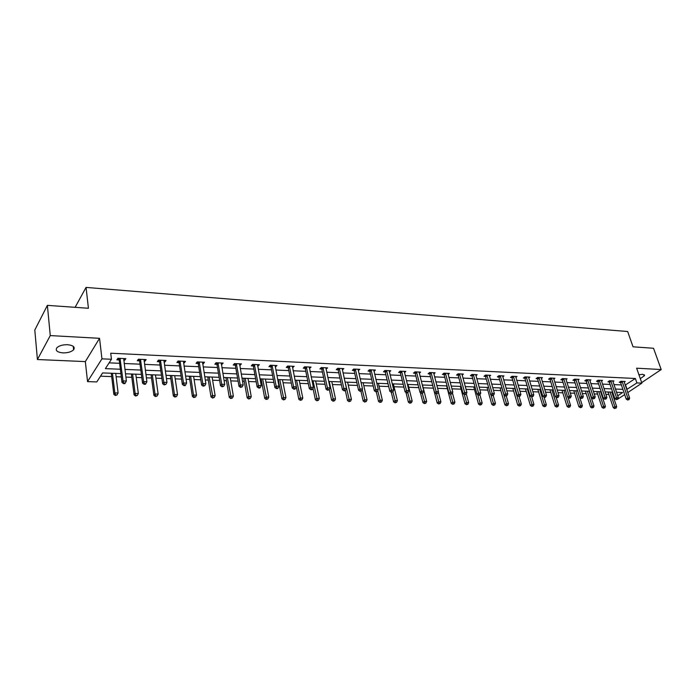 <?xml version="1.0" encoding="UTF-8"?>
<svg xmlns="http://www.w3.org/2000/svg" width="696" height="696" viewBox="0 0 696 696"><rect width="100%" height="100%" fill="white"/><g stroke="black" fill="none" stroke-linecap="round" stroke-linejoin="round"><path stroke-width="1.04" d="M62.927 352.889C67.79 352.942 71.349 351.906 73.611 349.784C75.272 347.043 73.263 345.355 67.582 344.711C62.718 344.642 59.143 345.668 56.854 347.782C55.167 350.575 57.194 352.272 62.927 352.889M640.303 378.668L644.574 375.588L642.704 374.291L638.945 374.787M120.904 373.613L102.608 372.925L96.787 381.921L87.539 381.617L101.947 358.84L111.447 359.267L105.383 368.636L120.356 369.237M85.338 361.598L99.545 338.317L50.269 335.585L47.38 305.361L34.8 330.035L37.419 359.527L85.338 361.598L87.539 381.617M624.695 394.623L617.778 399.086M615.299 398.999L614.09 398.965M100.502 376.179L111.682 376.588M116.128 376.745L121.313 376.928M125.88 377.093L131.814 377.31M136.233 377.467L141.827 377.667M146.369 377.832L151.528 378.015M155.921 378.18L161.898 378.389M166.414 378.554L170.833 378.711M175.209 378.868L181.552 379.103M186.041 379.259L189.747 379.39M194.106 379.546L200.796 379.79M205.259 379.955L208.278 380.06M212.611 380.216L219.64 380.468M224.086 380.625L226.444 380.712M230.75 380.869L238.102 381.13M242.521 381.295L244.244 381.356M248.533 381.512L256.189 381.782M260.582 381.939L261.705 381.982M265.968 382.139L273.911 382.426M278.287 382.582L278.818 382.6M283.063 382.748L291.285 383.044M299.828 383.357L308.319 383.661M316.28 383.948L325.023 384.262M332.418 384.531L341.397 384.853M348.252 385.097L357.466 385.427M363.79 385.654L373.239 385.993M379.05 386.202L388.707 386.55M394.032 386.741L403.889 387.098M408.743 387.272L418.792 387.637M423.194 387.794L433.356 388.159M437.584 388.316L447.319 388.664M451.93 388.829L461.039 389.16M466.024 389.334L474.524 389.638M479.866 389.83L487.783 390.117M493.464 390.325L500.815 390.587M506.827 390.804L513.622 391.048M519.956 391.274L526.228 391.5M532.858 391.744L538.617 391.944M545.551 392.196L550.806 392.387M558.027 392.648L562.794 392.814M570.285 393.083L574.591 393.24M582.352 393.518L586.206 393.658M594.219 393.945L597.629 394.066M601.405 394.206L602.014 394.232M605.885 394.371L608.878 394.475M50.269 335.585L37.419 359.527M641.677 382.617L661.2 369.55L636.631 368.184L641.869 383.139L627.775 392.57M47.38 305.361L88.427 308.267L86.052 287.413L627.662 331.514L633.038 346.817L653.527 348.261L661.2 369.55M86.052 287.413L75.107 307.327M612.437 394.032L613.15 393.545M625.208 385.088L635.361 378.485L110.716 353.22L111.447 359.267M109.133 362.851L119.616 363.303M124.158 363.495L140.026 364.182M144.542 364.373L160.002 365.043M164.5 365.235L179.559 365.887M184.031 366.079L198.717 366.705M203.162 366.896L217.474 367.514M221.902 367.705L235.848 368.306M240.259 368.497L253.866 369.089M258.242 369.272L271.51 369.846M275.877 370.037L288.814 370.594M293.155 370.777L305.788 371.325M310.094 371.507L322.422 372.038M326.711 372.221L338.743 372.743M343.015 372.925L354.751 373.43M358.997 373.613L370.463 374.109M374.692 374.291L385.88 374.779M390.082 374.953L401.009 375.422M405.194 375.605L415.869 376.066M420.027 376.249L430.459 376.693M434.6 376.875L444.788 377.31M448.903 377.493L458.855 377.919M462.953 378.093L472.68 378.511M476.751 378.694L486.26 379.103M490.315 379.276L499.606 379.677M503.643 379.851L512.726 380.242M516.737 380.416L525.619 380.799M529.612 380.964L538.304 381.347M542.271 381.512L550.762 381.878M554.712 382.052L563.02 382.409M566.953 382.574L575.079 382.93M578.985 383.096L586.937 383.435M590.826 383.609L598.612 383.94M602.475 384.105L610.087 384.436M613.933 384.601L621.389 384.923M624.199 382.139L625.199 381.452L620.893 381.26L619.275 382.365L620.44 382.417M612.932 381.643L613.95 380.938L609.574 380.738L607.965 381.86L609.148 381.913M601.483 381.138L602.518 380.416L598.073 380.216L596.472 381.347L597.673 381.399M589.851 380.634L590.904 379.885L586.38 379.677L584.788 380.816L586.006 380.877M578.028 380.12L579.098 379.346L574.505 379.137L572.912 380.286L574.148 380.347M566.005 379.59L567.092 378.798L562.42 378.589L560.837 379.746L562.098 379.807M553.781 379.059L554.886 378.241L550.136 378.024L548.561 379.198L549.849 379.25M541.349 378.52L542.48 377.676L537.643 377.45L536.085 378.633L537.39 378.694M528.708 377.971L529.856 377.101L524.941 376.875L523.392 378.067L524.714 378.128M515.849 377.415L517.015 376.51L512.021 376.284L510.481 377.484L511.83 377.545M502.773 376.849L503.956 375.918L498.875 375.683L497.344 376.901L498.719 376.962M489.462 376.275L490.671 375.309L485.495 375.074L483.981 376.301L485.373 376.362M475.916 375.692L477.152 374.692L471.888 374.448L470.383 375.692L471.801 375.753M462.135 375.109L463.388 374.065L458.029 373.813L456.541 375.066L457.985 375.135M448.102 374.509L449.381 373.421L443.926 373.169L442.447 374.439L443.918 374.5M433.817 373.9L435.122 372.769L429.571 372.517L428.101 373.796L429.606 373.865M419.27 373.282L420.601 372.108L414.947 371.847L413.494 373.143L415.025 373.204M404.463 372.656L405.811 371.429L400.052 371.168L398.625 372.473L400.174 372.543M389.368 372.012L390.752 370.742L384.888 370.472L383.47 371.795L385.053 371.864M373.778 370.42L374.004 371.368L375.405 370.046L369.428 369.767L368.036 371.099L369.646 371.177M358.327 370.663L359.771 369.324L353.681 369.045L352.306 370.394L353.951 370.472M342.354 369.95L343.841 368.602L337.63 368.315L336.272 369.68L337.952 369.75M326.067 369.219L327.599 367.862L321.274 367.566L319.934 368.941L321.639 369.019M309.468 368.471L311.042 367.105L304.587 366.809L303.273 368.193L305.013 368.271M292.546 367.714L294.164 366.331L287.579 366.026L286.291 367.436L288.066 367.514M275.277 366.94L276.947 365.548L270.231 365.235L268.96 366.661L270.779 366.74M257.668 366.148L259.382 364.739L252.535 364.426L251.291 365.861L253.144 365.948M239.702 365.348L241.46 363.921L234.474 363.599L233.256 365.061L235.144 365.139M221.363 364.521L223.181 363.086L216.047 362.764L214.855 364.234L216.787 364.321M202.649 363.686L203.345 363.712L204.511 362.233L197.229 361.903L196.072 363.39L198.038 363.477M183.535 362.825L184.318 362.86L185.458 361.363L178.028 361.024L176.897 362.529L178.907 362.616M179.124 362.633L179.594 362.651M164.021 361.955L164.9 361.99L166.005 360.476L158.41 360.128L157.313 361.65L159.367 361.746M159.584 361.755L160.045 361.772M144.089 361.059L145.055 361.102L146.134 359.571L138.374 359.214L137.321 360.754L139.409 360.85M139.626 360.859L140.07 360.876M123.731 360.145L124.793 360.189L125.828 358.64L117.911 358.275L116.884 359.841L119.025 359.936M119.234 359.945L119.669 359.962M99.545 338.317L101.947 358.84M635.361 378.485L636.901 382.922L641.869 383.139M617.726 395.815L622.598 392.535L616.534 392.309M612.689 392.161L605.059 391.874M601.187 391.726L593.392 391.439M589.503 391.291L581.534 390.987M577.619 390.839L569.476 390.534M565.543 390.386L557.218 390.073M553.268 389.925L544.75 389.603M540.775 389.447L532.075 389.125M528.073 388.968L519.173 388.638M515.153 388.481L506.053 388.142M502.007 387.985L492.698 387.637M488.635 387.481L479.109 387.124M475.029 386.967L465.276 386.602M461.17 386.445L451.191 386.071M447.067 385.915L436.853 385.532M432.703 385.375L422.255 384.984M418.087 384.827L407.386 384.418M403.193 384.262L392.231 383.844M388.02 383.687L376.797 383.27M372.56 383.105L361.067 382.67M356.804 382.513L345.033 382.069M340.753 381.904L328.695 381.452M324.388 381.286L312.025 380.825M307.702 380.66L295.034 380.181M290.684 380.016L277.704 379.529M273.328 379.363L260.017 378.859M255.623 378.694L241.973 378.18M237.554 378.015L223.555 377.484M219.109 377.319L204.755 376.78M200.291 376.606L185.554 376.058M181.064 375.884L165.952 375.318M161.437 375.144L145.925 374.561M141.392 374.387L125.463 373.787M613.898 398.39L614.612 397.903M626.722 389.49L636.901 382.922M124.906 369.419L140.809 370.055M145.334 370.237L160.828 370.855M165.335 371.038L180.429 371.638M184.91 371.821L199.621 372.412M204.076 372.586L218.413 373.16M222.85 373.343L236.831 373.9M241.242 374.074L254.875 374.622M259.269 374.796L272.562 375.327M276.93 375.501L289.893 376.023M294.234 376.197L306.884 376.701M311.208 376.875L323.553 377.363M327.851 377.536L339.9 378.024M344.181 378.189L355.934 378.659M360.189 378.833L371.673 379.294M375.901 379.459L387.115 379.912M391.317 380.077L402.271 380.512M406.455 380.686L417.148 381.112M421.315 381.277L431.755 381.695M435.896 381.86L446.101 382.269M450.225 382.435L460.187 382.835M464.293 382.991L474.028 383.383M478.108 383.548L487.626 383.931M491.689 384.088L500.99 384.462M505.026 384.627L514.127 384.992M518.137 385.149L527.037 385.506M531.031 385.662L539.731 386.01M543.698 386.176L552.206 386.515M556.156 386.671L564.473 387.002M568.406 387.159L576.54 387.489M580.455 387.646L588.416 387.959M592.305 388.116L600.091 388.429M603.963 388.585L611.584 388.89M615.429 389.038L622.894 389.342M625.6 385.106L627.105 389.508M358.135 369.254L358.388 370.672M342.162 368.558L342.475 369.95M325.945 367.784L326.259 369.228M309.415 367.027L309.72 368.488M292.564 366.261L292.859 367.732M275.381 365.47L275.668 366.957M257.851 364.669L258.129 366.174M239.963 363.851L240.233 365.365M221.719 363.025L221.981 364.547M203.093 362.172L203.345 363.712M184.083 361.302L184.318 362.86M164.665 360.415L164.9 361.99M144.846 359.51L145.055 361.102M124.593 358.579L124.793 360.189M622.311 381.773L620.693 382.887L626.235 399.139L627.87 398.051L622.059 381.312M628.323 399.565L627.662 400L629.036 399.591L628.323 399.565L627.87 398.051L629.671 398.112L624.042 381.399M620.693 382.887L620.058 381.834M626.235 399.139L627.662 400M629.036 399.591L629.671 398.112M608.043 391.987L613.298 407.708L614.899 406.655L616.691 406.699L611.793 392.126M610.009 392.065L615.342 408.143L614.698 408.569L615.342 408.143M616.691 406.699L616.056 408.16M614.698 408.569L613.298 407.708M611.01 381.26L609.4 382.382L614.899 398.764L616.534 397.668L610.757 380.79M616.995 399.191L616.334 399.635L617.726 399.217L616.995 399.191L616.534 397.668L618.37 397.729L612.776 380.886M609.4 382.382L608.756 381.312M614.899 398.764L616.334 399.635M617.726 399.217L618.37 397.729M599.526 380.747L597.925 381.869L603.388 398.382L605.015 397.277L599.273 380.268M605.485 398.817L604.833 399.26L606.225 398.843L605.485 398.817L605.015 397.277L606.877 397.338L601.327 380.364M597.925 381.869L597.264 380.782M603.388 398.382L604.833 399.26M606.225 398.843L606.877 397.338M596.803 391.561L602.023 407.412L603.615 406.342L605.433 406.394L600.57 391.709M598.76 391.639L604.067 407.847L603.432 408.274L604.067 407.847M605.433 406.394L604.798 407.865M603.432 408.274L602.023 407.412M585.388 391.135L590.565 407.099L592.148 406.029L594.001 406.072L589.173 391.274M587.328 391.204L592.609 407.543L591.974 407.969L592.609 407.543M594.001 406.072L593.349 407.56M591.974 407.969L590.565 407.099M587.859 380.216L586.258 381.356L591.687 397.99L593.305 396.877L587.607 379.738M593.784 398.434L593.131 398.878L594.541 398.451L593.784 398.434L593.305 396.877L595.202 396.938L589.686 379.833M586.258 381.356L585.597 380.242M591.687 397.99L593.131 398.878M594.541 398.451L595.202 396.938M576.001 379.677L574.409 380.825L579.794 397.599L581.404 396.476L575.74 379.198M581.882 398.042L581.238 398.486L582.656 398.069L581.882 398.042L581.404 396.476L583.326 396.537L577.854 379.294M574.409 380.825L573.73 379.694M579.794 397.599L581.238 398.486M582.656 398.069L583.326 396.537M563.934 379.129L562.351 380.286L567.701 397.199L569.302 396.059L563.682 378.641M569.789 397.642L569.154 398.095L569.928 398.121L570.572 397.668L569.789 397.642L569.302 396.059L571.259 396.128L565.831 378.746M562.351 380.286L561.672 379.137M567.701 397.199L569.154 398.095M570.572 397.668L571.259 396.128M573.782 390.7L578.924 406.795L580.499 405.707L582.378 405.759L577.593 390.839M575.714 390.769L580.969 407.23L580.342 407.665L581.726 407.256L580.969 407.23M582.378 405.759L581.726 407.256M580.342 407.665L578.924 406.795M561.994 390.247L567.092 406.473L568.658 405.376L570.572 405.429L568.032 397.407M563.917 390.325L569.137 406.916L568.51 407.36L569.902 406.942L569.137 406.916M570.572 405.429L569.902 406.942M568.51 407.36L567.092 406.473M550.005 389.795L555.069 406.151L556.626 405.046L558.566 405.098L556.121 397.242M551.919 389.873L557.113 406.603L556.487 407.047L557.888 406.621L557.113 406.603M558.566 405.098L557.888 406.621M556.487 407.047L555.069 406.151M537.825 389.342L542.837 405.829L544.385 404.715L546.36 404.767L544.011 397.077M539.722 389.412L544.89 406.281L544.263 406.725L545.673 406.299L544.89 406.281M546.36 404.767L545.673 406.299M544.263 406.725L542.837 405.829M525.437 388.873L530.404 405.49L531.944 404.367L533.954 404.428L531.692 396.877M527.324 388.942L532.457 405.951L531.84 406.394L533.258 405.968L532.457 405.951M533.954 404.428L533.258 405.968M531.84 406.394L530.404 405.49M512.848 388.394L517.763 405.159L519.294 404.019L521.339 404.08L519.094 396.468M514.718 388.464L519.816 405.611L519.199 406.064L520.625 405.637L519.816 405.611M521.339 404.08L520.625 405.637M519.199 406.064L517.763 405.159M500.041 387.916L504.905 404.811L506.427 403.663L508.506 403.724L506.288 396.05M501.903 387.985L506.958 405.272L506.349 405.733L507.784 405.298L506.958 405.272M508.506 403.724L507.784 405.298M506.349 405.733L504.905 404.811M487.017 387.42L491.828 404.463L493.342 403.306L495.456 403.367L493.212 395.459M490.941 394.823L493.873 404.924L493.273 405.385L494.725 404.95L493.873 404.924M495.456 403.367L494.725 404.95M493.273 405.385L491.828 404.463M473.776 386.924L478.526 404.106L480.022 402.94L482.171 403.001L479.883 394.78M477.726 394.641L480.571 404.576L479.97 405.037L481.432 404.602L480.571 404.576M482.171 403.001L481.432 404.602M479.97 405.037L478.526 404.106M460.3 386.419L464.989 403.741L466.477 402.566L468.66 402.627L466.285 393.91M464.275 394.467L467.033 404.219L466.442 404.689L467.912 404.237L467.033 404.219M468.66 402.627L467.912 404.237M466.442 404.689L464.989 403.741M446.588 385.897L451.217 403.375L452.687 402.184L454.914 402.253L452.426 392.918M450.573 394.24L453.261 403.854L452.67 404.324L454.149 403.871L453.261 403.854M454.914 402.253L454.149 403.871M452.67 404.324L451.217 403.375M432.634 385.375L437.201 403.001L438.654 401.801L440.916 401.862L438.315 391.892M436.575 393.788L439.237 403.48L438.654 403.958L440.142 403.506L439.237 403.48M440.916 401.862L440.142 403.506M438.654 403.958L437.201 403.001M420.384 392.579L422.924 402.619L424.369 401.409L426.674 401.47L422.481 384.992M422.315 393.318L424.96 403.106L424.386 403.584L425.882 403.123L424.96 403.106M426.674 401.47L425.882 403.123M424.386 403.584L422.924 402.619M405.977 392.431L408.395 402.227L409.822 401.009L412.171 401.07L408.039 384.444M407.752 392.631L410.431 402.714L409.857 403.21L411.371 402.74L410.431 402.714M412.171 401.07L411.371 402.74M409.857 403.21L408.395 402.227M391.309 392.292L393.597 401.836L395.015 400.6L397.407 400.67L393.344 383.887M391.918 391.796L386.732 371.09L385.314 372.404L389.847 391.309L391.291 390.021L393.745 390.108L392.901 391.831L391.343 392.318L392.901 391.831L395.632 402.323L395.067 402.819L396.581 402.349L395.632 402.323M397.407 400.67L396.581 402.349M395.067 402.819L393.597 401.836M376.284 391.822L378.537 401.435L379.929 400.183L382.365 400.252L378.372 383.322M377.71 390.743L380.555 401.931L379.999 402.427L381.53 401.957L380.555 401.931M382.365 400.252L381.53 401.957M379.999 402.427L378.537 401.435M360.98 391.326L363.181 401.026L364.565 399.765L367.044 399.835L363.129 382.748M362.242 389.612L365.2 401.522L364.652 402.027L366.192 401.548L365.2 401.522M367.044 399.835L366.192 401.548M364.652 402.027L363.181 401.026M345.32 390.517L347.548 400.6L348.905 399.33L351.436 399.4L347.6 382.165M345.085 382.069L349.557 401.105L349.018 401.618L350.575 401.131L349.557 401.105M351.436 399.4L350.575 401.131M349.018 401.618L347.548 400.6M329.321 389.464L331.618 400.174L332.949 398.895L335.533 398.965L331.775 381.565M329.217 381.469L333.619 400.687L333.088 401.2L334.654 400.713L333.619 400.687M335.533 398.965L334.654 400.713M333.088 401.2L331.618 400.174M551.676 378.572L550.101 379.746L555.399 396.79L556.991 395.641L551.423 378.085M557.496 397.242L556.852 397.694L558.288 397.268L557.496 397.242L556.991 395.641L558.984 395.711L553.607 378.18M550.101 379.746L549.405 378.572M555.399 396.79L556.852 397.694M558.288 397.268L558.984 395.711M539.209 378.006L537.643 379.19L542.889 396.381L544.481 395.224L538.956 377.51M544.985 396.824L544.35 397.285L545.159 397.32L545.794 396.85L544.985 396.824L544.481 395.224L546.499 395.293L541.175 377.615M537.643 379.19L536.938 377.989M542.889 396.381L544.35 397.285M545.794 396.85L546.499 395.293M526.524 377.432L524.975 378.624L530.169 395.954L531.744 394.789L526.272 376.936M532.266 396.407L531.631 396.877L533.092 396.433L532.266 396.407L531.744 394.789L533.806 394.858L528.534 377.041M524.975 378.624L524.253 377.406M530.169 395.954L531.631 396.877M533.092 396.433L533.806 394.858M513.631 376.849L512.082 378.05L517.232 395.528L518.798 394.354L513.37 376.345M519.32 395.981L518.694 396.459L520.164 396.015L519.32 395.981L518.798 394.354L520.886 394.423L515.675 376.449M512.082 378.05L511.351 376.806M517.232 395.528L518.694 396.459M520.164 396.015L520.886 394.423M500.502 376.249L498.971 377.467L504.061 395.093L505.618 393.901L500.25 375.744M506.157 395.554L505.531 396.024L506.383 396.059L507.01 395.58L506.157 395.554L505.618 393.901L507.741 393.971L502.59 375.849M498.971 377.467L498.232 376.197M504.061 395.093L505.531 396.024M507.01 395.58L507.741 393.971M487.157 375.649L485.634 376.875L490.663 394.649L492.211 393.449L486.895 375.135M492.759 395.111L492.142 395.589L493.003 395.624L493.621 395.137L492.759 395.111L492.211 393.449L494.369 393.518L489.279 375.248M485.634 376.875L484.877 375.57M490.663 394.649L492.142 395.589M493.621 395.137L494.369 393.518M473.567 375.031L472.053 376.266L477.03 394.197L478.561 392.988L473.306 374.518M479.118 394.667L478.509 395.145L479.387 395.18L480.005 394.693L479.118 394.667L478.561 392.988L480.762 393.057L475.733 374.622M472.053 376.266L471.288 374.944M477.03 394.197L478.509 395.145M480.005 394.693L480.762 393.057M459.734 374.405L458.238 375.649L463.144 393.736L464.667 392.509L459.482 373.882M465.241 394.206L464.632 394.693L466.137 394.24L465.241 394.206L464.667 392.509L466.912 392.587L461.944 373.996M458.238 375.649L457.463 374.291M463.144 393.736L464.632 394.693M466.137 394.24L466.912 392.587M445.657 373.761L444.178 375.022L449.016 393.275L450.521 392.031L445.405 373.239M451.104 393.745L450.503 394.24L452.017 393.771L451.104 393.745L450.521 392.031L452.809 392.109L447.911 373.352M444.178 375.022L443.387 373.639M449.016 393.275L450.503 394.24M452.017 393.771L452.809 392.109M431.329 373.117L429.858 374.387L434.626 392.796L436.122 391.543L431.068 372.586M436.714 393.275L436.114 393.771L437.645 393.301L436.714 393.275L436.122 391.543L438.445 391.622L433.625 372.699M429.858 374.387L429.049 372.969M434.626 392.796L436.114 393.771M437.645 393.301L438.445 391.622M416.73 372.447L415.286 373.743L419.975 392.309L421.454 391.048L416.478 371.916M422.054 392.788L421.471 393.292L422.411 393.327L423.003 392.822L422.054 392.788L421.454 391.048L423.82 391.126L419.079 372.038M415.286 373.743L414.459 372.282M419.975 392.309L421.471 393.292M423.003 392.822L423.82 391.126M401.87 371.777L400.435 373.082L405.055 391.813L406.507 390.543L401.609 371.238M407.125 392.3L406.542 392.805L407.508 392.84L408.091 392.327L407.125 392.3L406.507 390.543L408.926 390.621L404.263 371.36M400.435 373.082L399.591 371.586M405.055 391.813L406.542 392.805M408.091 392.327L408.926 390.621M386.732 371.09L386.471 370.55M389.177 370.672L393.745 390.108M385.314 372.404L384.453 370.881M389.847 391.309L391.343 392.318M371.307 370.394L369.907 371.716L374.352 390.795L375.779 389.499L371.046 369.846M376.423 391.291L375.857 391.813L377.423 391.326L376.423 391.291L375.779 389.499L378.285 389.586L373.804 369.967M369.907 371.716L369.028 370.15M374.352 390.795L375.857 391.813M377.423 391.326L378.285 389.586M355.586 369.68L354.203 371.02L358.57 390.273L359.971 388.96L355.334 369.124M360.632 390.769L360.067 391.3L361.65 390.804L360.632 390.769L359.971 388.96L362.52 389.047L358.109 369.428M354.203 371.02L353.307 369.411M358.57 390.273L360.067 391.3M361.65 390.804L362.52 389.047M339.57 368.95L338.204 370.307L342.475 389.743L343.859 388.411L339.309 368.393M344.529 390.238L343.981 390.769L345.016 390.804L345.573 390.273L344.529 390.238L343.859 388.411L346.46 388.507L342.171 368.523M338.204 370.307L337.29 368.654M342.475 389.743L343.981 390.769M345.573 390.273L346.46 388.507M323.24 368.21L321.9 369.585L326.067 389.203L327.433 387.855L322.988 367.645M328.12 389.708L327.572 390.238L329.182 389.743L328.12 389.708L327.433 387.855L330.087 387.95L325.902 367.784M321.9 369.585L320.96 367.888M326.067 389.203L327.572 390.238M329.182 389.743L330.087 387.95M306.597 367.453L305.274 368.845L309.337 388.646L310.677 387.289L306.336 366.888M311.382 389.151L310.851 389.699L311.93 389.734L312.469 389.186L311.382 389.151L310.677 387.289L313.391 387.385L309.311 367.018M305.274 368.845L304.317 367.096M309.337 388.646L310.851 389.699M312.469 389.186L313.391 387.385M289.614 366.688L288.318 368.088L292.285 388.081L293.599 386.715L289.362 366.113M294.321 388.594L293.79 389.142L294.895 389.177L295.426 388.629L294.321 388.594L293.599 386.715L296.357 386.802L292.39 366.253M288.318 368.088L287.344 366.287M292.285 388.081L293.79 389.142M295.426 388.629L296.357 386.802M272.301 365.896L271.031 367.314L274.876 387.507L276.173 386.123L272.049 365.322M276.904 388.02L276.39 388.577L277.513 388.612L278.035 388.055L276.904 388.02L276.173 386.123L278.983 386.219L275.137 365.461M271.031 367.314L270.022 365.47M274.876 387.507L276.39 388.577M278.035 388.055L278.983 386.219M312.983 388.177L315.375 399.748L316.697 398.443L319.316 398.521L315.653 380.964M313.043 380.86L317.376 400.252L316.845 400.774L318.429 400.278L317.376 400.252M319.316 398.521L318.429 400.278M316.845 400.774L315.375 399.748M296.339 386.845L298.828 399.304L300.124 397.99L302.795 398.06L299.219 380.338M296.557 380.242L300.82 399.817L300.298 400.339L301.89 399.843L300.82 399.817M302.795 398.06L301.89 399.843M300.298 400.339L298.828 399.304M278.235 379.546L281.95 398.851L283.22 397.52L285.952 397.599L282.472 379.712M279.757 379.607L283.933 399.374L283.429 399.895L285.029 399.4L283.933 399.374M285.952 397.599L285.029 399.4M283.429 399.895L281.95 398.851M261.13 378.902L264.741 398.39L265.994 397.051L268.778 397.129L265.394 379.068M262.627 378.963L266.716 398.912L266.22 399.452L267.829 398.947L266.716 398.912M268.778 397.129L267.829 398.947M266.22 399.452L264.741 398.39M254.64 365.095L253.396 366.531L257.129 386.915L258.39 385.514L254.388 364.513M259.147 387.437L258.634 387.994L259.782 388.037L260.295 387.472L259.147 387.437L258.39 385.514L261.261 385.61L257.537 364.66M253.396 366.531L252.361 364.626M257.129 386.915L258.634 387.994M260.295 387.472L261.261 385.61M236.623 364.278L235.405 365.731L239.006 386.315L240.242 384.897L236.362 363.686M241.016 386.845L240.52 387.411L242.191 386.88L241.016 386.845L240.242 384.897L243.174 385.001L239.581 363.834M235.405 365.731L234.343 363.764M239.006 386.315L240.52 387.411M242.191 386.88L243.174 385.001M218.231 363.442L217.039 364.913L220.51 385.706L221.728 384.27L217.978 362.851M222.511 386.236L222.024 386.811L223.712 386.271L222.511 386.236L221.728 384.27L224.721 384.375L221.258 362.999M217.039 364.913L215.951 362.877M220.51 385.706L222.024 386.811M223.712 386.271L224.721 384.375M199.456 362.599L198.299 364.078L201.631 385.079L202.814 383.635L199.204 361.99M203.624 385.61L203.145 386.193L204.841 385.654L203.624 385.61L202.814 383.635L205.868 383.731L202.553 362.146M198.299 364.078L197.177 361.972M201.631 385.079L203.145 386.193M204.841 385.654L205.868 383.731M180.29 361.729L179.159 363.225L182.361 384.444L183.509 382.974L180.038 361.12M184.327 384.984L183.866 385.567L185.119 385.61L185.58 385.019L184.327 384.984L183.509 382.974L186.632 383.078L183.457 361.276M179.159 363.225L178.011 361.05M182.361 384.444L183.866 385.567M185.58 385.019L186.632 383.078M160.715 360.841L159.619 362.355L162.673 383.792L163.786 382.304L160.463 360.224M164.63 384.331L164.178 384.923L165.9 384.375L164.63 384.331L163.786 382.304L166.97 382.417L163.96 360.38M159.619 362.355L158.453 360.128M162.673 383.792L164.178 384.923M165.9 384.375L166.97 382.417M140.731 359.928L139.661 361.468L142.558 383.122L143.637 381.625L140.479 359.31M144.498 383.67L144.063 384.27L145.368 384.314L145.803 383.714L144.498 383.67L143.637 381.625L146.891 381.739L144.046 359.475M139.661 361.468L138.495 359.214M142.558 383.122L144.063 384.27M145.803 383.714L146.891 381.739M243.696 378.25L247.193 397.921L248.411 396.563L251.256 396.642L247.976 378.406M245.157 378.302L249.159 398.451L248.672 398.991L250.29 398.477L249.159 398.451M251.256 396.642L250.29 398.477M248.672 398.991L247.193 397.921M225.913 377.571L229.288 397.442L230.48 396.076L233.377 396.155L230.219 377.737M227.34 377.632L231.246 397.973L230.768 398.521L232.403 398.008L231.246 397.973M233.377 396.155L232.403 398.008M230.768 398.521L229.288 397.442M207.765 376.893L211.019 396.955L212.193 395.572L215.142 395.65L212.097 377.058M209.157 376.945L212.967 397.494L212.498 398.042L214.15 397.52L212.967 397.494M215.142 395.65L214.15 397.52M212.498 398.042L211.019 396.955M189.251 376.197L192.383 396.459L193.514 395.058L196.533 395.137L193.601 376.353M190.608 376.24L193.514 395.058L194.314 396.998L193.853 397.555L195.524 397.025L194.314 396.998M196.533 395.137L195.524 397.025M193.853 397.555L192.383 396.459M170.363 375.483L173.347 395.946L174.461 394.528L177.541 394.615L174.731 375.649M171.677 375.527L174.461 394.528L175.27 396.494L174.826 397.059L176.506 396.529L175.27 396.494M177.541 394.615L176.506 396.529M174.826 397.059L173.347 395.946M151.076 374.752L153.92 395.424L154.999 393.997L158.149 394.084L155.469 374.918M152.346 374.805L154.999 393.997L155.834 395.981L155.399 396.546L157.087 396.015L155.834 395.981M158.149 394.084L157.087 396.015M155.399 396.546L153.92 395.424M131.387 374.013L134.084 394.893L135.128 393.449L138.339 393.536L135.798 374.178M132.614 374.056L135.128 393.449L135.981 395.45L135.563 396.033L137.269 395.485L135.981 395.45M138.339 393.536L137.269 395.485M135.563 396.033L134.084 394.893M120.304 359.005L119.277 360.563L122 382.443L123.044 380.93L120.051 358.379M123.931 383L123.514 383.6L124.845 383.644L125.263 383.044L123.931 383L123.044 380.93L126.376 381.043L123.697 358.544M119.277 360.563L118.103 358.283M122 382.443L123.514 383.6M125.263 383.044L126.376 381.043M111.282 373.256L113.822 394.354L114.831 392.892L118.111 392.979L115.719 373.421M112.456 373.3L114.831 392.892L115.701 394.919L115.301 395.502L117.015 394.954L115.701 394.919M118.111 392.979L117.015 394.954M115.301 395.502L113.822 394.354M622.146 381.443L620.528 382.548M610.844 380.93L609.235 382.043M599.36 380.407L597.76 381.53M587.694 379.868L586.093 381.008M575.836 379.329L574.243 380.477M563.769 378.781L562.185 379.938M551.51 378.224L549.936 379.39M539.043 377.65L537.477 378.833M526.359 377.075L524.81 378.267M513.465 376.484L511.917 377.693M500.337 375.892L498.806 377.101M486.991 375.283L485.469 376.51M473.402 374.657L471.897 375.901M459.569 374.03L458.081 375.283M445.492 373.387L444.013 374.648M431.163 372.734L429.693 374.013M416.573 372.073L415.12 373.361M401.705 371.394L400.27 372.691M386.567 370.698L385.149 372.021M371.142 370.002L369.741 371.325M355.421 369.28L354.046 370.629M339.404 368.549L338.047 369.907M323.083 367.81L321.735 369.176M306.431 367.044L305.118 368.436M289.458 366.27L288.161 367.679M272.145 365.487L270.875 366.905M254.484 364.678L253.24 366.113M236.466 363.86L235.239 365.313M218.074 363.016L216.882 364.486M199.3 362.164L198.143 363.651M180.133 361.294L179.002 362.79M160.567 360.397L159.471 361.92M140.575 359.484L139.513 361.024M120.156 358.553L119.12 360.11M73.611 349.784L73.245 346.338M644.574 375.588L644.261 374.7M180.281 361.694L179.15 363.19M160.706 360.754L159.61 362.277M140.705 359.806L139.635 361.337M120.269 358.832L119.242 360.38"/></g></svg>
